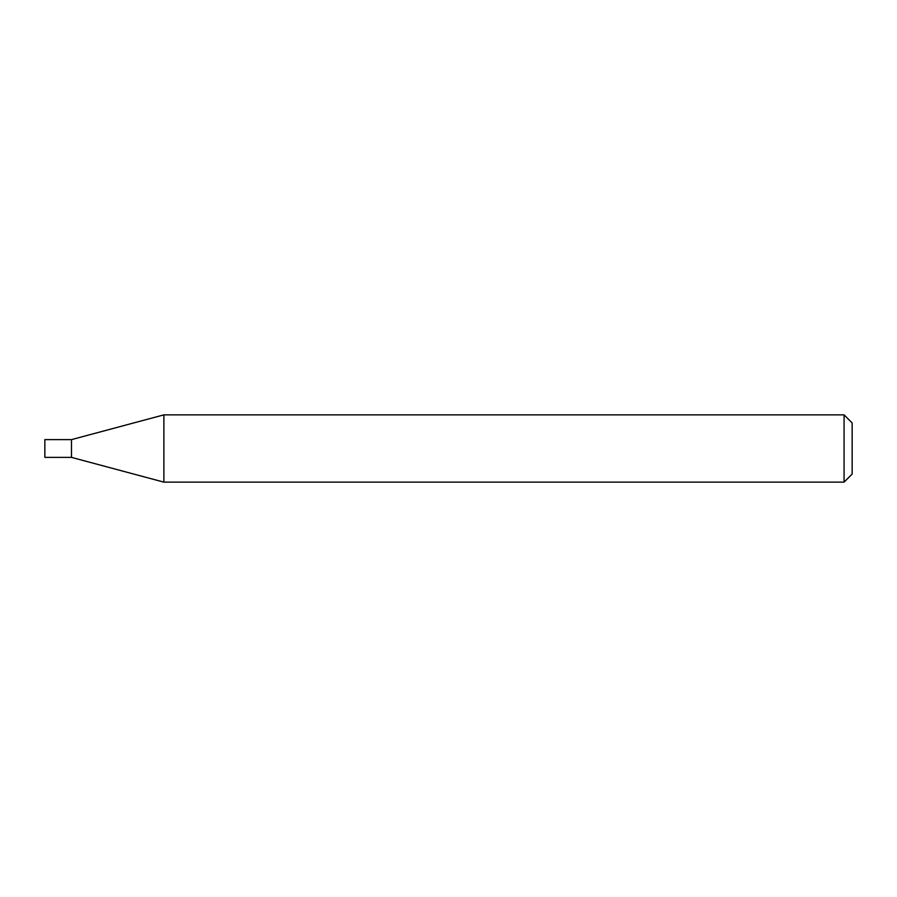 <?xml version="1.0" encoding="UTF-8"?>
<svg xmlns="http://www.w3.org/2000/svg" width="897" height="897" viewBox="0 0 897 897"><rect width="100%" height="100%" fill="white"/><g stroke="black" fill="none" stroke-linecap="round" stroke-linejoin="round"><path stroke-width="1.35" d="M163.882 414.863L71.491 439.62L71.491 448.5L71.491 439.62L44.85 439.62L44.85 457.38L71.491 457.38L163.882 482.138L844.077 482.138L844.077 414.863L163.882 414.863L163.882 482.138M71.491 448.5L71.491 457.38L71.491 448.5M844.077 414.863L852.15 422.935L852.15 474.065L844.077 482.138"/></g></svg>
